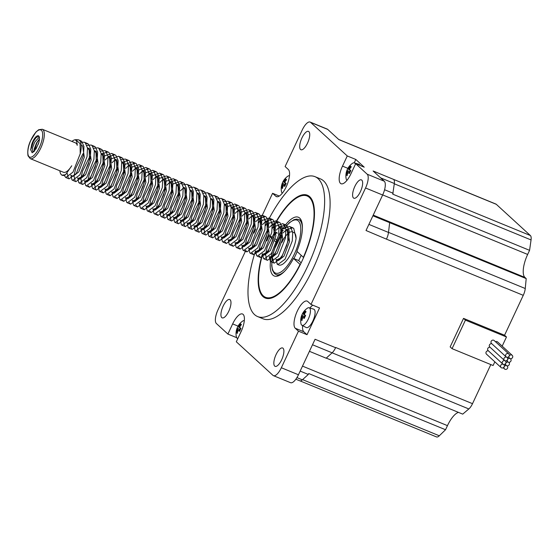 <?xml version="1.0" encoding="UTF-8"?>
<svg xmlns="http://www.w3.org/2000/svg" width="559" height="559" viewBox="0 0 559 559"><rect width="100%" height="100%" fill="white"/><g stroke="black" fill="none" stroke-linecap="round" stroke-linejoin="round"><path stroke-width="0.84" d="M239.888 327.672A15.1 11.18 -132.3 0 1 240.035 326.393A15.324 14.15 -47.5 0 1 241.418 324.66A15.1 1.132 -127.1 0 0 240.51 323.829A15.324 14.15 132.5 0 0 239.133 325.562A15.1 8.546 -173.2 0 0 238.358 326.267A15.324 1.887 -154.9 0 1 238.246 326.044A15.324 1.887 -154.9 0 1 238.218 325.904A15.1 14.82 -104.4 0 0 236.869 328.79A15.324 1.887 25.1 0 0 237.002 329.153A15.1 11.18 47.7 0 0 236.855 330.425L237.701 330.565A14.667 13.542 -47.5 0 0 237.261 332.64L236.422 332.549A15.1 4.353 -4 0 0 237.33 333.381A15.324 14.15 -47.5 0 1 237.757 331.256A15.1 8.546 6.8 0 1 238.532 330.551A15.324 1.887 25.1 0 0 239.615 331.305A15.1 9.335 -59.3 0 1 240.964 328.419A15.324 1.887 -154.9 0 1 239.888 327.672L240.042 328.454A14.667 1.81 25.1 0 0 240.698 328.923M239.133 325.562L239.734 326.218A14.667 13.542 -47.5 0 1 241.069 324.513L240.51 323.829M240.07 326.351L239.748 326.218A14.513 8.21 6.8 0 0 238.665 327.19L239.895 327.7M238.358 326.267L238.665 327.19A14.667 1.81 25.1 0 1 238.539 326.952L238.246 326.044M237.002 329.153L237.91 328.811A14.667 1.81 -154.9 0 1 237.764 328.44L236.869 328.79M240.272 329.768L237.917 328.804A14.513 10.74 -132.3 0 0 237.701 330.565L238.246 330.795M236.855 330.425A15.324 14.15 132.5 0 0 236.422 332.549M238.532 330.551L239.273 330.062L240.007 330.355M239.937 330.523A14.667 1.81 -154.9 0 1 239.287 330.062M237.945 338.3A9.468 3.438 112.3 0 1 237.268 338.16A9.468 3.438 112.3 0 1 236.981 337.957A9.468 3.438 112.3 0 1 236.261 336.378A15.407 15.407 0 0 1 242.494 321.208A9.468 3.438 112.3 0 1 243.913 320.593A9.468 3.438 112.3 0 1 244.318 320.614M240.314 329.691L237.764 328.44M285.069 182.765A15.1 11.18 -132.3 0 1 285.216 181.486A15.324 14.15 -47.5 0 1 286.592 179.753A15.1 1.132 -127.1 0 0 285.684 178.922A15.324 14.15 132.5 0 0 284.307 180.655A15.1 8.546 -173.2 0 0 283.532 181.361A15.324 1.887 -154.9 0 1 283.42 181.137A15.324 1.887 -154.9 0 1 283.399 180.997A15.1 14.82 -104.4 0 0 282.05 183.883A15.324 1.887 25.1 0 0 282.183 184.246A15.1 11.18 47.7 0 0 282.029 185.518L282.875 185.658A14.667 13.542 -47.5 0 0 282.442 187.733L281.603 187.642A15.1 4.353 -4 0 0 282.512 188.474A15.324 14.15 -47.5 0 1 282.938 186.35A15.1 8.546 6.8 0 1 283.713 185.644A15.324 1.887 25.1 0 0 284.797 186.399A15.1 9.335 -59.3 0 1 286.145 183.513A15.324 1.887 -154.9 0 1 285.069 182.765L285.216 183.548A14.667 1.81 25.1 0 0 285.873 184.016M284.307 180.655L284.915 181.312A14.667 13.542 -47.5 0 1 286.25 179.607L285.684 178.922M285.251 181.444L284.922 181.312A14.513 8.21 6.8 0 0 283.846 182.283L283.532 181.361M283.42 181.137L283.72 182.045A14.667 1.81 25.1 0 0 283.846 182.29L283.846 182.283M283.846 182.29L285.069 182.793M282.183 184.246L283.085 183.904A14.667 1.81 -154.9 0 1 282.945 183.534L282.05 183.883M285.453 184.861L283.099 183.897A14.513 10.74 -132.3 0 0 282.875 185.658L283.427 185.888M282.029 185.518A15.324 14.15 132.5 0 0 281.603 187.642M283.713 185.644L284.454 185.155L285.188 185.448M285.118 185.616A14.667 1.81 -154.9 0 1 284.468 185.155M282.323 193.176A9.468 3.438 112.3 0 1 282.162 193.051A9.468 3.438 112.3 0 1 281.443 191.471A15.407 15.407 0 0 1 287.675 176.302A9.468 3.438 112.3 0 1 289.499 175.708M285.495 184.784L282.945 183.534M35.958 149.085L38.892 142.259M34.176 151.293L34.337 148.617L36.559 142.866L39.472 138.96M31.646 144.704L30.696 149.665L32.163 152.796L34.204 151.363L38.257 144.166A8.336 3.026 -67.7 0 0 38.767 136.033A8.336 3.026 -67.7 0 0 38.424 135.816A8.336 3.026 -67.7 0 0 31.646 144.704L33.135 141.462L35.727 137.877L38.844 136.117M34.546 151L32.708 151.412L32.499 147.862L34.714 142.112L39.312 137.018M59.848 170.781A19.118 6.946 -67.7 0 0 61.357 174.701A19.118 6.946 -67.7 0 0 65.571 174.729L71.741 165.771A15.876 5.765 -67.7 0 1 63.433 172.256L30.256 158.63A15.876 5.765 -67.7 0 0 41.205 147.108A15.876 5.765 -67.7 0 0 42.966 129.681A15.876 5.765 -67.7 0 0 42.316 129.262L75.493 142.887A15.876 5.765 -67.7 0 1 76.143 143.307A15.876 5.765 -67.7 0 1 77.226 145.34C77.184 142.21 76.422 140.358 74.927 139.778A19.118 6.946 -67.7 0 0 71.908 141.413M80.23 153.732A19.845 7.211 -67.7 0 0 78.707 139.918A19.845 7.211 -67.7 0 0 77.687 139.715L75.891 139.687L80.07 143.656L80.216 153.809L72.998 172.109L65.78 177.51L69.078 178.866M61.357 174.701L61.832 175.156L65.571 174.729M74.927 139.778L75.891 139.687M281.862 242.424A15.876 5.765 112.3 0 1 292.343 231.936A15.876 5.765 112.3 0 1 293 232.355C295.033 232.544 296.06 234.563 296.088 238.42A19.845 7.211 112.3 0 1 288.724 257.559A19.845 7.211 112.3 0 1 278.78 264.973A19.845 7.211 112.3 0 1 276.279 259.544M296.088 238.42L293.754 228.414L292.804 227.834L286.571 229.567M286.362 229.728L283.085 232.97M281.331 235.22L274.085 249.768L272.673 256.015M272.512 257.804L273.624 262.674L274.301 263.142L281.519 257.741L288.737 239.441L289.171 230.797L286.914 225.605L285.963 225.025L279.731 226.758M279.521 226.919L276.244 230.161M274.49 232.411L267.244 246.959L265.832 253.206M265.672 254.995L266.783 259.865L267.468 260.333L274.679 254.932L281.897 236.632L282.33 227.988L280.073 222.789L279.123 222.216L272.89 223.949M272.68 224.11L269.403 227.352M267.649 229.602L260.403 244.15L258.992 250.397M259.299 256.022L260.62 257.517L267.838 252.123L275.056 233.823L275.489 225.179L273.232 219.98L272.289 219.407L266.049 221.14M265.839 221.301L262.562 224.543M260.808 226.793L253.562 241.341L252.151 247.588M252.458 253.213L253.772 254.708L260.997 249.314L268.215 231.014L268.648 222.37L266.391 217.172L265.448 216.599L259.208 218.331M258.999 218.492L255.722 221.734M253.968 223.984L246.722 238.532L245.31 244.779M245.618 250.404L246.938 251.899L254.156 246.505L261.374 228.205L261.808 219.561L259.551 214.363L258.607 213.79L252.368 215.522M252.158 215.683L248.881 218.925M247.127 221.175L239.881 235.723L238.469 241.97M238.777 247.595L240.097 249.09L247.316 243.696L254.534 225.396L254.967 216.752L252.71 211.554L251.76 210.981L245.527 212.713M245.317 212.874L242.04 216.116M240.286 218.366L233.04 232.914L231.629 239.161M231.936 244.786L233.264 246.281L240.475 240.887L247.693 222.587L248.126 213.943L245.869 208.745L244.919 208.172L238.686 209.904M238.476 210.065L235.199 213.307M233.445 215.557L226.199 230.105L224.788 236.352M225.095 241.977L226.416 243.472L233.634 238.078L240.852 219.778L241.285 211.134L239.028 205.936L238.085 205.363L231.845 207.089M231.636 207.256L231.216 207.599M226.605 212.748L219.359 227.296L217.947 233.543M217.786 235.325L218.897 240.195L219.568 240.663L226.793 235.269L234.011 216.969L234.445 208.325L232.188 203.127L231.244 202.554L225.004 204.28M224.795 204.447L224.376 204.79M219.764 209.939L212.518 224.487L211.106 230.734M210.946 232.516L212.057 237.386L212.727 237.854L219.953 232.46L227.171 214.16L227.604 205.516L225.347 200.318L222.566 199.486M217.954 201.638L217.535 201.981M212.923 207.13L205.677 221.678L204.266 227.925M204.105 229.707L205.216 234.577L205.894 235.046L213.112 229.651L220.33 211.351L220.763 202.707L218.506 197.509L215.725 196.67M211.113 198.829L210.694 199.172M206.082 204.321L198.836 218.869L197.425 225.116M197.264 226.898L198.375 231.768L199.06 232.237L206.271 226.842L213.489 208.542L213.922 199.898L211.665 194.7L208.884 193.861M204.273 196.02L203.853 196.363M199.242 201.513L191.996 216.06L190.584 222.307M190.423 224.089L191.534 228.959L192.212 229.428L199.43 224.033L206.648 205.733L207.082 197.089L204.825 191.891L202.044 191.052M197.432 193.211L197.013 193.554M192.401 198.704L185.155 213.252L183.743 219.491M183.583 221.28L184.694 226.15L185.371 226.619L192.589 221.224L199.808 202.924L200.241 194.28L197.984 189.082L195.203 188.243M190.591 190.402L190.172 190.745M185.56 195.895L178.314 210.443L176.903 216.682M176.742 218.471L177.853 223.341L178.524 223.81L185.749 218.415L192.967 200.108L193.4 191.471L191.143 186.273L188.362 185.434M183.75 187.593L180.473 190.836M178.719 193.086L171.466 207.634L170.062 213.873M169.901 215.662L171.012 220.532L171.69 221.001L178.908 215.606L186.126 197.299L186.559 188.662L184.302 183.464L183.352 182.884L177.119 184.617M176.91 184.784L176.49 185.127M171.879 190.277L164.625 204.825L163.221 211.064M163.06 212.853L164.171 217.724L164.849 218.192L172.067 212.797L179.285 194.49L179.718 185.847L177.462 180.655L176.504 180.075L170.278 181.808M170.069 181.975L166.792 185.218M165.038 187.468L157.785 202.016L156.38 208.255M156.688 213.887L158.008 215.383L165.226 209.981L172.445 191.681L172.878 183.038L170.621 177.846L169.67 177.266L163.438 178.999M163.228 179.166L159.951 182.409M158.197 184.659L150.944 199.207L149.539 205.446M149.847 211.078L151.168 212.574L158.386 207.172L165.604 188.872L166.037 180.229L163.78 175.037L162.837 174.464L156.597 176.19M156.387 176.358L153.11 179.6M151.356 181.85L144.103 196.398L142.699 202.637M143.006 208.269L144.32 209.765L151.545 204.363L158.763 186.063L159.196 177.42L156.939 172.228L155.996 171.655L149.756 173.381M149.546 173.549L146.269 176.791M144.515 179.041L137.262 193.589L135.858 199.829M136.165 205.46L137.486 206.956L144.704 201.554L151.922 183.254L152.355 174.611L150.098 169.419L149.148 168.839L142.915 170.572M142.706 170.74L139.429 173.982M137.675 176.232L130.422 190.78L129.017 197.02M129.325 202.651L130.645 204.147L137.863 198.745L145.081 180.445L145.515 171.802L143.258 166.61L142.3 166.03L136.075 167.763M135.865 167.931L132.588 171.173M130.834 173.423L123.581 187.971L122.176 194.211M122.484 199.843L123.805 201.338L131.023 195.936L138.241 177.636L138.674 168.993L136.417 163.801L135.467 163.221L129.234 164.954M129.024 165.122L125.747 168.364M123.993 170.614L116.74 185.162L115.336 191.402M115.643 197.027L116.964 198.529L124.182 193.128L131.4 174.827L131.833 166.184L129.576 160.992L128.633 160.419L122.393 162.145M122.183 162.313L121.764 162.655M117.152 167.805L109.899 182.353L108.495 188.593M108.802 194.218L110.116 195.72L117.341 190.319L124.559 172.018L124.992 163.375L122.735 158.183L119.947 157.345M115.343 159.504L112.066 162.746M110.312 164.996L103.059 179.544L101.654 185.784M101.962 191.409L103.275 192.911L110.5 187.51L117.718 169.209L118.152 160.566L115.895 155.374L114.944 154.794L108.712 156.527M108.502 156.695L105.225 159.937M103.471 162.187L96.218 176.735L94.813 182.975M94.653 184.763L95.764 189.634L96.441 190.102L103.66 184.701L110.878 166.4L111.311 157.757L109.054 152.565L108.104 151.985L101.871 153.718M101.661 153.879L101.242 154.228M96.63 159.378L89.377 173.926L87.973 180.166M88.28 185.791L89.601 187.293L96.819 181.892L104.037 163.591L104.47 154.948L102.213 149.756L99.425 148.918M94.82 151.07L94.401 151.419M89.789 156.569L82.536 171.117L81.125 177.357M80.971 179.146L82.082 184.016L82.76 184.484L89.978 179.083L97.196 160.782L97.629 152.139L95.372 146.947L92.584 146.109M87.98 148.261L87.56 148.61M82.949 153.76L75.696 168.308L74.284 174.548M74.13 176.337L75.241 181.207L75.912 181.668L83.137 176.274L90.355 157.973L90.789 149.33L88.525 144.138L85.744 143.3M67.29 173.528L68.401 178.398L69.071 178.859L76.297 173.465L83.515 155.164L83.948 146.521L81.684 141.329L79.574 140.484M276.055 259.292L277.166 264.127L277.837 264.589L285.069 259.194L292.28 240.894L292.713 232.251L290.456 227.059L289.513 226.486L282.225 229.078M269.214 256.483L270.325 261.319L271.003 261.78L278.228 256.385L285.439 238.085L285.873 229.442L283.616 224.25L282.672 223.67L275.384 226.269M262.374 253.674L263.485 258.51L264.162 258.978L271.388 253.576L278.599 235.276L279.032 226.633L276.775 221.441L275.825 220.861L268.544 223.46M257.594 316.555A75.605 27.461 -67.7 0 0 309.763 261.661A75.605 27.461 -67.7 0 0 318.141 178.677A75.605 27.461 -67.7 0 0 315.031 176.686L320.51 178.929A75.605 27.461 -67.7 0 1 323.612 180.927A75.605 27.461 -67.7 0 1 315.234 263.911A75.605 27.461 -67.7 0 1 263.072 318.805L257.594 316.555A75.605 27.461 -67.7 0 1 255.526 250.858L256.644 255.701L257.329 256.169L264.547 250.767L271.758 232.467L272.191 223.824L269.934 218.632L268.984 218.052L261.703 220.651M248.692 248.056L249.803 252.892L250.481 253.36L257.706 247.958L264.917 229.658L265.35 221.015L263.093 215.823L262.15 215.243L254.862 217.842M241.851 245.247L242.962 250.083L243.633 250.544L250.858 245.149L258.076 226.849L258.51 218.206L256.253 213.014L255.309 212.441L248.021 215.033M235.011 242.438L236.122 247.274L236.792 247.735L244.017 242.34L251.236 224.04L251.669 215.397L249.412 210.205L248.469 209.625L241.181 212.224M228.17 239.629L229.281 244.465L229.959 244.926L237.177 239.531L244.395 221.231L244.828 212.588L242.571 207.396L241.621 206.816L234.34 209.415M221.329 236.82L222.44 241.656L223.125 242.124L230.336 236.723L237.554 218.422L237.987 209.779L235.73 204.587L234.78 204.007L227.499 206.606M214.488 234.011L215.599 238.847L216.277 239.315L223.495 233.914L230.713 215.613L231.147 206.97L228.89 201.778L227.939 201.198L223.733 201.652M207.648 231.202L208.759 236.038L209.436 236.499L216.654 231.105L223.873 212.804L224.306 204.161L222.049 198.969L221.105 198.389L216.892 198.843M200.807 228.393L201.918 233.229L202.589 233.69L209.814 228.296L217.032 209.995L217.465 201.352L215.208 196.153L214.265 195.58L210.051 196.034M193.966 225.584L195.077 230.42L195.755 230.881L202.973 225.487L210.191 207.186L210.624 198.543L208.367 193.344L207.417 192.771L203.21 193.225M187.125 222.775L188.236 227.611L188.921 228.072L196.132 222.678L203.35 204.377L203.783 195.734L201.526 190.535L200.576 189.962L196.37 190.416M180.284 219.966L181.395 224.802L182.073 225.263L189.291 219.869L196.509 201.568L196.943 192.925L194.686 187.726L193.735 187.153L189.529 187.607M173.444 217.158L174.555 221.993L175.233 222.454L182.451 217.06L189.669 198.759L190.102 190.116L187.845 184.917L186.902 184.344L182.688 184.798M166.603 214.342L167.714 219.184L168.385 219.645L175.61 214.251L182.828 195.95L183.261 187.307L181.004 182.108L180.061 181.535L172.773 184.135M159.762 211.533L160.873 216.368L161.551 216.836L168.769 211.442L175.987 193.141L176.42 184.498L174.163 179.299L173.213 178.726L165.932 181.326M152.921 208.724L154.032 213.559L154.71 214.027L161.928 208.633L169.146 190.333L169.58 181.689L167.323 176.49L166.372 175.91L159.091 178.517M146.081 205.915L147.192 210.75L147.876 211.218L155.088 205.824L162.306 187.524L162.739 178.88L160.482 173.681L159.532 173.108L152.251 175.708M139.24 203.106L140.351 207.941L141.029 208.409L148.247 203.015L155.465 184.715L155.898 176.071L153.641 170.872L152.698 170.299L145.41 172.899M132.399 200.297L133.51 205.132L134.181 205.6L141.406 200.206L148.624 181.906L149.057 173.262L146.8 168.063L145.857 167.49L138.569 170.09M125.558 197.488L126.669 202.323L127.34 202.791L134.565 197.397L141.783 179.097L142.217 170.453L139.96 165.254L139.016 164.681L131.728 167.281M118.718 194.679L119.829 199.514L120.506 199.982L127.725 194.588L134.943 176.288L135.376 167.644L133.119 162.445L132.169 161.865L124.888 164.472M111.877 191.87L112.988 196.705L113.666 197.173L120.884 191.779L128.102 173.472L128.535 164.835L126.278 159.636L125.328 159.056L121.121 159.511M105.036 189.061L106.147 193.896L106.825 194.364L114.043 188.97L121.261 170.663L121.694 162.026L119.437 156.827L118.487 156.254L111.206 158.854M98.195 186.252L99.306 191.087L99.977 191.555L107.202 186.161L114.42 167.854L114.854 159.21L112.597 154.018L111.653 153.445L104.365 156.045M91.355 183.443L92.466 188.278L93.136 188.746L100.361 183.345L107.58 165.045L108.013 156.401L105.756 151.209L104.812 150.637L100.599 151.084M84.514 180.634L85.625 185.469L86.303 185.937L93.521 180.536L100.739 162.236L101.172 153.592L98.915 148.401L97.965 147.821L93.758 148.275M77.673 177.825L78.784 182.66L79.462 183.128L86.68 177.727L93.898 159.427L94.331 150.783L92.074 145.592L91.117 145.012L86.918 145.466M70.832 175.016L71.943 179.851L72.621 180.319L79.839 174.918L87.057 156.618L87.49 147.974L85.234 142.783L84.283 142.203L80.692 142.384M64.278 175.477L65.78 177.51M71.503 175.568L73.215 176.274L78.791 171.872L84.332 157.135L82.641 145.969L81.202 145.228M78.344 178.377L80.056 179.083L85.632 174.681L91.173 159.944L89.482 148.778L87.463 147.8M78.351 178.37L81.789 176.728L83.92 173.975L88.378 163.913L89.461 159.245L89.147 150.126L87.777 148.079M94.611 150.888L95.987 152.935L96.302 162.054L95.219 166.722L90.761 176.784L88.629 179.537L85.192 181.179L86.897 181.892L92.473 177.489L98.014 162.753L96.323 151.587L95.54 151.119M101.458 153.697L102.828 155.744L103.142 164.863L102.059 169.531L97.601 179.593L95.47 182.346L92.032 183.988L93.737 184.701L99.313 180.298L104.854 165.562L103.163 154.396L101.144 153.418M108.299 156.506L110.004 157.205L111.695 168.371L106.154 183.107L100.578 187.51L98.866 186.804L102.311 185.155L104.442 182.402L108.9 172.34L109.983 167.672L109.669 158.56L108.299 156.506M114.35 158.84L116.845 160.014L118.536 171.18L112.995 185.916L107.419 190.319L105.707 189.613L109.152 187.964L111.283 185.218L115.741 175.149L116.824 170.481L116.51 161.369L114.343 158.854M112.548 192.422L114.26 193.128L119.836 188.725L125.377 173.989L123.686 162.823L121.666 161.844M128.032 164.458L130.526 165.639L132.217 176.798L126.676 191.534L121.1 195.936L119.388 195.238L122.833 193.582L124.964 190.836L129.422 180.767L130.506 176.099L130.191 166.987L128.025 164.472M112.555 192.415L115.992 190.773L118.124 188.027L122.582 177.958L123.665 173.29L123.35 164.178L121.981 162.124M126.236 198.033L129.674 196.391L131.805 193.645L136.263 183.576L137.346 178.908L137.032 169.796L134.866 167.281L137.367 168.448L139.058 179.607L133.517 194.343L127.941 198.745L126.229 198.047M142.503 170.551L144.208 171.257L145.899 182.416L140.358 197.152L134.782 201.554L133.07 200.856L136.515 199.2L138.646 196.454L143.104 186.385L144.187 181.717L143.873 172.605L142.503 170.551M148.554 172.885L151.056 174.066L152.74 185.225L147.199 199.961L141.623 204.363L139.911 203.665L143.356 202.009L145.487 199.263L149.945 189.194L151.028 184.526L150.713 175.414L148.547 172.899M146.758 206.46L150.196 204.818L152.327 202.072L156.786 192.003L157.869 187.335L157.554 178.223L155.388 175.708L157.897 176.875L159.581 188.034L154.039 202.77L148.463 207.172L146.751 206.474M163.948 179.208L164.737 179.684L166.421 190.85L160.88 205.579L155.304 209.981L153.592 209.283L157.037 207.627L159.168 204.88L163.626 194.811L164.709 190.144L164.395 181.032L162.229 178.517M160.44 212.078L163.878 210.436L166.009 207.689L170.467 197.62L171.55 192.953L171.236 183.841L169.07 181.326L170.781 182.017M160.433 212.092L162.145 212.79L167.721 208.388L173.262 193.659L171.578 182.493L170.795 182.017M176.707 184.596L178.419 185.308L180.103 196.468L174.562 211.197L168.979 215.599L167.274 214.901L170.719 213.245L172.85 210.498L177.308 200.429L178.391 195.762L178.076 186.65L176.707 184.596M175.819 218.408L181.402 214.006L186.944 199.277L185.26 188.117L183.233 187.132M180.962 220.505L184.4 218.862L186.531 216.116L190.989 206.047L192.072 201.38L191.758 192.268L189.592 189.753M175.826 218.408L174.115 217.71L177.559 216.053L179.691 213.307L184.149 203.238L185.232 198.571L184.917 189.459L183.548 187.412M180.955 220.519L182.667 221.217L188.243 216.815L193.784 202.085L192.1 190.926L190.074 189.941M197.229 193.03L198.599 195.077L198.913 204.189L197.83 208.856L193.372 218.925L191.241 221.671L187.803 223.314L189.508 224.026L195.084 219.624L200.625 204.894L198.941 193.728L198.159 193.26M194.637 226.136L196.349 226.835L201.925 222.433L207.466 207.703L205.782 196.537L204.999 196.069M194.644 226.122L198.082 224.48L200.213 221.734L204.671 211.665L205.754 206.998L205.439 197.886L204.07 195.839M210.911 198.641L212.28 200.695L212.595 209.807L211.512 214.474L207.054 224.543L204.922 227.289L201.485 228.931L203.19 229.644L208.766 225.242L214.307 210.512L212.623 199.346L210.596 198.368M210.023 232.453L215.606 228.051L221.147 213.321L219.456 202.155L217.437 201.177M210.03 232.453L208.318 231.754L211.763 230.098L213.894 227.352L218.352 217.283L219.435 212.616L219.121 203.504L217.751 201.457M215.159 234.563L216.871 235.262L222.447 230.86L227.988 216.13L226.297 204.964L224.278 203.986M232.362 207.305L233.145 207.773L234.829 218.939L229.288 233.669L223.712 238.071L222 237.372L225.445 235.723L227.576 232.97L232.034 222.901L233.117 218.234L232.803 209.122L230.636 206.606M215.166 234.549L218.604 232.907L220.735 230.161L225.193 220.092L226.276 215.425L225.962 206.313L224.592 204.259M228.848 240.167L232.285 238.532L234.417 235.779L238.875 225.71L239.958 221.043L239.643 211.931L237.477 209.415L239.986 210.582L241.67 221.748L236.129 236.478L230.553 240.88L228.841 240.181M245.115 212.693L246.826 213.391L248.51 224.557L242.969 239.287L237.393 243.689L235.681 242.99L239.126 241.341L241.257 238.588L245.715 228.519L246.798 223.852L246.484 214.74L245.115 212.693M251.955 215.501L253.667 216.2L255.351 227.366L249.81 242.096L244.234 246.498L242.522 245.799L245.967 244.15L248.098 241.397L252.556 231.328L253.639 226.661L253.325 217.549L251.955 215.501M249.37 248.594L252.808 246.959L254.939 244.206L259.397 234.137L260.48 229.469L260.166 220.358L257.999 217.849L260.508 219.009L262.192 230.175L256.651 244.912L251.075 249.307L249.363 248.608M264.847 220.644L267.349 221.818L269.033 232.984L263.492 247.721L257.916 252.116L256.204 251.417L259.649 249.768L261.78 247.015L266.238 236.946L267.321 232.278L267.006 223.167L264.84 220.658M263.051 254.212L266.489 252.577L268.62 249.824L273.078 239.755L274.162 235.087L273.847 225.976L271.681 223.467L274.189 224.627L275.873 235.793L270.332 250.53L264.756 254.932L263.044 254.226M278.529 226.262L281.03 227.436L282.714 238.602L277.173 253.339L271.597 257.741L269.885 257.035L273.33 255.386L275.461 252.633L279.919 242.564L281.002 237.896L280.688 228.785L278.522 226.276M286.159 229.546L287.871 230.245L289.555 241.411L284.014 256.148L278.438 260.55L276.733 259.844L280.171 258.195L282.302 255.442L286.76 245.373L287.843 240.705L287.529 231.594L286.159 229.546M293 232.355L292.343 231.936M30.703 150.015L33.477 141.378L36.153 137.465M34.148 151.049L36.901 142.783L39.472 138.981M510.039 358.578A1.984 1.831 -47.5 0 1 509.158 356.09A1.984 1.831 -47.5 0 1 506.112 356.852A1.984 1.831 -47.5 0 1 508.285 353.609A1.984 1.831 -47.5 0 1 509.158 356.09A1.984 1.831 -47.5 0 1 512.212 355.335A1.984 1.831 -47.5 0 1 510.039 358.578A1.984 1.831 -47.5 0 1 510.751 361.345A1.984 1.831 -47.5 0 1 507.488 359.661A1.984 1.831 -47.5 0 1 510.039 358.578M506.112 356.852L491.522 343.485A1.984 1.831 -47.5 0 1 491.508 340.787A1.984 1.831 -47.5 0 1 494.198 340.557L508.795 353.931M504.442 360.422A1.984 1.831 -47.5 0 1 506.615 357.173A1.984 1.831 -47.5 0 1 507.488 359.661A1.984 1.831 -47.5 0 1 504.945 360.744A1.984 1.831 -47.5 0 1 505.818 363.224A1.984 1.831 -47.5 0 1 503.275 364.307A1.984 1.831 -47.5 0 1 504.148 366.795A1.984 1.831 -47.5 0 1 501.102 367.556A1.984 1.831 -47.5 0 1 503.275 364.307A1.984 1.831 -47.5 0 1 502.555 361.54A1.984 1.831 -47.5 0 1 504.945 360.744A1.984 1.831 -47.5 0 1 504.442 360.422L489.845 347.055A1.984 1.831 -47.5 0 1 491.78 343.729M505.818 363.224A1.984 1.831 -47.5 0 1 508.872 362.463A1.984 1.831 -47.5 0 1 506.692 365.712A1.984 1.831 -47.5 0 1 507.209 368.73A1.984 1.831 -47.5 0 1 504.148 366.795A1.984 1.831 -47.5 0 1 506.692 365.712A1.984 1.831 -47.5 0 1 505.818 363.224M502.772 363.986L488.175 350.619A1.984 1.831 -47.5 0 1 490.11 347.293M501.102 367.556L486.505 354.182A1.984 1.831 -47.5 0 1 488.44 350.856M495.498 341.745A1.984 1.831 -47.5 0 1 497.622 341.961L512.212 355.335M274.574 224.998A54.768 19.893 112.3 0 1 298.296 197.02A54.768 19.893 112.3 0 1 303.376 257.336L303.635 257.475M303.376 257.336L296.864 251.291A31.751 11.536 112.3 0 0 298.373 217.248A31.751 11.536 112.3 0 0 282.407 229.204M300.288 264.603L293.517 258.419L298.646 260.529L301.154 262.856M300.029 264.463A54.768 19.893 112.3 0 1 259.984 290.324A54.768 19.893 112.3 0 1 262.381 255.107M293.517 258.419A31.751 11.536 112.3 0 1 274.252 275.992A31.751 11.536 112.3 0 1 272.925 275.133A31.751 11.536 112.3 0 1 271.045 257.51M271.15 256.965A31.751 11.536 112.3 0 1 272.247 252.235M276.761 242.354L274.651 240.915M273.044 239.42L269.249 235.905L273.651 237.589M277.418 240.824L275.412 238.966M280.485 232.341A31.751 11.536 112.3 0 0 279.116 234.822L280.143 235.241M301.182 255.295A31.751 11.536 112.3 0 1 298.646 260.529M279.116 234.822L278.62 234.361M277.327 233.166L276.265 232.174M274.553 230.588L273.533 229.637M273.078 227.834A54.768 19.893 112.3 0 1 273.931 226.199M265.553 298.15A55.565 20.18 112.3 0 1 260.284 291.239L259.984 290.324M276.188 233.362A55.565 20.18 112.3 0 1 276.607 232.495M298.296 197.02L299.156 196.579A55.565 20.18 112.3 0 1 307.757 195.371M302.496 366.11L447.459 425.637L445.537 429.738L308.722 373.552L308.302 374.446L300.162 371.099M237.729 338.754L236.443 337.58L227.897 334.072L232.656 323.906A14.883 5.408 112.3 0 1 242.522 313.997A14.883 5.408 112.3 0 1 241.076 331.62L236.31 341.78L272.96 375.355A11.907 4.325 -67.7 0 0 273.449 375.669L290.554 382.691A11.907 4.325 -67.7 0 0 298.443 374.768L315.073 339.271L335.596 347.698A9.126 3.319 -67.7 0 0 335.693 347.488L472.509 403.675A9.126 3.319 112.3 0 1 468.84 408.95L462.719 414.128L326.288 358.102M494.841 361.82L493.108 365.516L452.063 348.662L450.156 346.908L463.523 318.378L504.567 335.232L523.259 295.327A9.126 3.319 -67.7 0 0 525.257 288.521L388.512 232.362M452.063 348.662L465.43 320.125L463.523 318.378M465.43 320.125L506.475 336.979L504.567 335.232M525.257 288.521L526.201 278.599L524.915 277.418A19.845 7.211 112.3 0 1 527.654 254.443L529.576 250.341L392.76 194.162L394.34 183.499A9.126 3.319 112.3 0 0 393.641 179.425L530.393 235.542L496.294 204.308A9.126 3.319 -67.7 0 0 495.917 204.063L359.276 147.953M502.185 346.147L506.475 336.979M472.509 403.675L490.823 364.573M447.459 425.637A19.845 7.211 112.3 0 1 458.464 412.381M445.537 429.738L439.311 435.782L302.587 379.638M300.05 380.889L436.544 436.935A9.126 3.319 -67.7 0 0 439.311 435.782M530.393 235.542A9.126 3.319 112.3 0 1 531.05 239.944L529.576 250.341M526.201 278.599L372.909 215.795M523.259 295.327L386.444 239.147A9.126 3.319 -67.7 0 0 386.542 238.938A9.126 3.319 -67.7 0 0 388.498 232.446L389.665 222.671M386.444 239.147L366.019 230.511L382.642 195.014A11.907 4.325 -67.7 0 0 384.292 181.228L373.119 170.991L393.641 179.425M309.427 351.318L326.183 358.2L332.123 352.806A9.126 3.319 112.3 0 0 335.596 347.698L335.693 347.488M295.865 379.205L299.792 380.812A9.126 3.319 -67.7 0 0 302.363 379.841L308.302 374.446M496.294 204.308L359.409 148.065A9.126 3.319 -67.7 0 0 359.039 147.821L338.719 139.477M315.031 176.686A75.605 27.461 -67.7 0 0 267.433 221.888M266.909 222.929A75.605 27.461 -67.7 0 0 265.651 225.508M274.693 366.082A9.922 3.606 112.3 0 1 275.79 355.196A9.922 3.606 112.3 0 1 282.637 347.991A9.922 3.606 112.3 0 1 282.204 358.536A9.922 3.606 112.3 0 1 275.098 366.348A9.922 3.606 112.3 0 1 274.693 366.082M300.532 149.484A9.922 3.606 112.3 0 1 301.636 138.59A9.922 3.606 112.3 0 1 308.477 131.386A9.922 3.606 112.3 0 1 308.044 141.937A9.922 3.606 112.3 0 1 300.938 149.742A9.922 3.606 112.3 0 1 300.532 149.484M353.449 197.956A9.922 3.606 112.3 0 1 354.546 187.069A9.922 3.606 112.3 0 1 361.394 179.865A9.922 3.606 112.3 0 1 360.96 190.409A9.922 3.606 112.3 0 1 353.854 198.221A9.922 3.606 112.3 0 1 353.449 197.956M273.449 375.669A11.907 4.325 -67.7 0 0 281.338 367.745L298.464 331.187L307.017 334.694L303.817 331.767A14.883 5.408 112.3 0 1 302.622 325.638M309.868 307.995A14.883 5.408 112.3 0 1 312.844 305.2M298.464 331.187L295.264 328.259A14.883 5.408 112.3 0 1 296.92 311.922A14.883 5.408 112.3 0 1 307.184 301.112A14.883 5.408 112.3 0 1 307.799 301.504L310.993 304.438L319.545 307.946L307.017 334.694M310.993 304.438L365.544 187.992A11.907 4.325 -67.7 0 0 367.186 174.205L355.685 163.668L350.919 173.828A14.883 5.408 112.3 0 1 341.06 183.743A14.883 5.408 112.3 0 1 342.499 166.121L347.265 155.954L355.817 159.462L354.231 162.844M347.265 155.954L310.615 122.379A11.907 4.325 -67.7 0 0 310.126 122.065A11.907 4.325 -67.7 0 0 302.237 129.995L285.111 166.547L288.311 169.482A14.883 5.408 112.3 0 1 286.662 185.819A14.883 5.408 112.3 0 1 276.391 196.621A14.883 5.408 112.3 0 1 275.783 196.23L272.582 193.295L279.283 196.048M221.776 317.61A9.922 3.606 112.3 0 1 222.88 306.716A9.922 3.606 112.3 0 1 229.721 299.512A9.922 3.606 112.3 0 1 229.288 310.063A9.922 3.606 112.3 0 1 222.189 317.868A9.922 3.606 112.3 0 1 221.776 317.61M262.36 254.066A55.565 20.18 -67.7 0 0 265.211 298.017A55.565 20.18 -67.7 0 0 303.544 257.678A55.565 20.18 -67.7 0 0 309.707 196.691A55.565 20.18 -67.7 0 0 307.422 195.224A55.565 20.18 -67.7 0 0 274.35 224.774M273.791 225.829A55.565 20.18 -67.7 0 0 272.506 228.31M269.452 234.738A55.565 20.18 -67.7 0 0 266.888 240.838M309.12 307.764L313.739 309.176A9.922 3.606 112.3 0 1 313.417 319.762A9.922 3.606 112.3 0 1 306.199 327.518L301.93 325.275A9.468 3.438 112.3 0 1 301.65 325.079A9.468 3.438 112.3 0 1 300.931 323.5A15.407 15.407 0 0 1 307.157 308.33A9.468 3.438 112.3 0 1 309.12 307.764A9.468 3.438 112.3 0 1 310.259 309.253A9.468 3.438 112.3 0 1 307.862 319.944A9.468 3.438 112.3 0 1 301.93 325.275M393.173 193.267L384.578 189.739M355.685 163.668L364.23 167.176L355.817 159.462M346.992 180.298A9.468 3.438 112.3 0 1 346.832 180.173A9.468 3.438 112.3 0 1 346.112 178.594A15.407 15.407 0 0 1 352.338 163.424A9.468 3.438 112.3 0 1 354.301 162.858L358.913 164.269A9.922 3.606 112.3 0 1 359.989 165.436M359.409 148.065L338.887 139.638L327.721 129.402A11.907 4.325 -67.7 0 0 327.232 129.087L310.126 122.065M227.897 334.072L216.389 323.528A11.907 4.325 -67.7 0 1 218.031 309.742L245.89 250.271M253.94 233.089L255.882 228.952M258.803 222.706L260.047 220.064M260.529 219.03L272.582 193.295M302.112 319.734L301.084 319.671A15.1 4.353 -4 0 0 301.993 320.503A15.324 14.15 -47.5 0 1 302.426 318.378A15.1 8.546 6.8 0 1 303.202 317.673A15.324 1.887 25.1 0 0 304.278 318.42A15.1 9.335 -59.3 0 1 305.633 315.542A15.324 1.887 -154.9 0 1 304.55 314.787A15.1 11.18 -132.3 0 1 304.704 313.515A15.324 14.15 -47.5 0 1 306.08 311.775A15.1 1.132 -127.1 0 0 305.172 310.944L305.941 311.929M305.172 310.944A15.324 14.15 132.5 0 0 303.796 312.684A15.1 8.546 -173.2 0 0 303.02 313.389A15.324 1.887 -154.9 0 1 302.908 313.166A15.324 1.887 -154.9 0 1 302.887 313.026A15.1 14.82 -104.4 0 0 301.539 315.905L302.433 315.562L304.976 316.813M304.941 316.89L302.58 315.926A14.667 1.81 -154.9 0 1 302.433 315.562M304.55 314.787L304.704 315.576A14.667 1.81 25.1 0 0 305.361 316.045M301.539 315.905A15.324 1.887 25.1 0 0 301.671 316.268A15.1 11.18 47.7 0 0 301.518 317.547A15.324 14.15 132.5 0 0 301.084 319.671M304.599 317.645A14.667 1.81 -154.9 0 1 303.949 317.177L304.676 317.477M303.949 317.177L303.202 317.673M301.93 319.762A14.667 13.542 -47.5 0 1 302.37 317.694L302.908 317.917M302.37 317.694L302.363 317.68A14.513 10.74 -132.3 0 1 302.573 315.926L302.58 315.926M301.518 317.547L302.363 317.68M301.671 316.268L302.573 315.926M302.908 313.166L303.202 314.074A14.667 1.81 25.1 0 0 303.334 314.319L304.557 314.822M303.334 314.319L303.334 314.312A14.513 8.21 6.8 0 1 304.396 313.34L304.41 313.34A14.667 13.542 -47.5 0 1 305.731 311.636M304.732 313.473L303.796 312.684M303.02 313.389L303.334 314.312M354.301 162.858A9.468 3.438 112.3 0 1 355.412 164.241M347.293 174.827L346.266 174.764A15.1 4.353 -4 0 0 347.174 175.596A15.324 14.15 -47.5 0 1 347.607 173.472A15.1 8.546 6.8 0 1 348.383 172.766A15.324 1.887 25.1 0 0 349.459 173.514A15.1 9.335 -59.3 0 1 350.814 170.635A15.324 1.887 -154.9 0 1 349.731 169.88A15.1 11.18 -132.3 0 1 349.885 168.608A15.324 14.15 -47.5 0 1 351.262 166.868A15.1 1.132 -127.1 0 0 350.353 166.037L351.122 167.022M350.353 166.037A15.324 14.15 132.5 0 0 348.977 167.777A15.1 8.546 -173.2 0 0 348.201 168.483A15.324 1.887 -154.9 0 1 348.089 168.259A15.324 1.887 -154.9 0 1 348.068 168.119A15.1 14.82 -104.4 0 0 346.713 170.998L347.607 170.656L350.158 171.906M350.123 171.983L347.761 171.012A14.667 1.81 -154.9 0 1 347.607 170.656M349.731 169.88L349.885 170.67A14.667 1.81 25.1 0 0 350.542 171.138M346.713 170.998A15.324 1.887 25.1 0 0 346.853 171.361A15.1 11.18 47.7 0 0 346.699 172.64A15.324 14.15 132.5 0 0 346.266 174.764M349.78 172.738A14.667 1.81 -154.9 0 1 349.13 172.27L349.857 172.57M349.13 172.27L348.383 172.766M347.111 174.855A14.667 13.542 -47.5 0 1 347.551 172.787L348.089 173.01M346.853 171.361L347.761 171.012A14.513 10.74 -132.3 0 0 347.544 172.773L347.551 172.787M346.699 172.64L347.544 172.773M348.089 168.259L348.383 169.167A14.667 1.81 25.1 0 0 348.516 169.412L349.738 169.915M348.201 168.483L348.509 169.405A14.513 8.21 6.8 0 1 349.578 168.434L349.592 168.434A14.667 13.542 -47.5 0 1 350.912 166.729M349.913 168.566L348.977 167.777M41.436 130.331A14.681 5.331 -67.7 0 0 28.572 146.828A14.681 5.331 -67.7 0 0 35.762 153.418A14.681 5.331 -67.7 0 0 41.436 130.331M302.412 227.988A29.767 10.81 -67.7 0 0 299.876 220.295A29.767 10.81 -67.7 0 0 298.646 219.505L301.336 220.609M272.219 257.839L271.695 265.609L272.422 270.06L274.343 273.435L276.034 274.574A29.767 10.81 -67.7 0 0 284.678 271.185M293.852 258.558A29.767 10.81 -67.7 0 0 297.171 251.571M272.331 257.832A28.572 10.376 -67.7 0 0 288.668 264.03A28.572 10.376 -67.7 0 0 298.345 220.938A28.572 10.376 -67.7 0 0 284.21 228.869M283.224 230.294A28.572 10.376 -67.7 0 0 282.812 230.909M281.394 233.208A28.572 10.376 -67.7 0 0 272.645 256.036M373.223 215.124L524.915 277.418M382.691 194.916L527.654 254.443M394.305 183.792L531.05 239.944M312.502 344.749L468.84 408.95M238.057 326.121L232.656 323.906M303.817 331.767L295.264 328.259M347.901 168.336L342.499 166.121M277.103 196.775L275.783 196.23M367.186 174.205L384.292 181.228M365.544 187.992L382.642 195.014M310.615 122.379L327.721 129.402M281.338 367.745L298.443 374.768M302.363 379.841L296.927 377.604M388.498 232.446L368.884 224.39M380.609 177.86L394.34 183.499M237.268 338.16L237.861 338.474M72.621 180.319L75.919 181.675M79.462 183.128L82.76 184.484M86.303 185.937L89.601 187.293M93.143 188.746L96.441 190.102M99.984 191.555L103.282 192.911M106.825 194.364L110.123 195.72M113.666 197.173L116.964 198.529M120.506 199.982L123.805 201.338M127.347 202.791L130.645 204.147M134.188 205.6L137.486 206.956M141.029 208.409L144.327 209.765M147.876 211.218L151.168 212.574M154.71 214.027L158.008 215.383M161.551 216.836L164.849 218.192M168.392 219.645L171.69 221.001M175.233 222.454L178.531 223.81M182.08 225.263L185.371 226.619M188.921 228.079L192.212 229.428M195.755 230.881L199.06 232.237M202.596 233.69L205.894 235.046M209.436 236.499L212.734 237.854M216.284 239.315L219.575 240.663M223.125 242.124L226.416 243.472M229.959 244.933L233.264 246.281M236.799 247.742L240.097 249.09M243.64 250.551L246.938 251.899M250.488 253.36L253.779 254.708M257.329 256.169L260.62 257.517M264.169 258.978L267.468 260.333M271.003 261.787L274.308 263.142M277.844 264.596L278.78 264.973M78.707 139.918L80.734 140.749M84.276 142.203L87.574 143.558M91.117 145.012L94.415 146.367M97.958 147.821L101.256 149.176M104.799 150.63L108.097 151.985M111.639 153.439L114.937 154.794M118.48 156.247L121.778 157.603M125.321 159.056L128.619 160.412M132.162 161.865L135.46 163.221M139.002 164.674L142.3 166.03M145.843 167.483L149.141 168.839M152.684 170.292L155.982 171.648M159.525 173.101L162.823 174.457M166.372 175.91L169.663 177.266M173.206 178.719L176.504 180.075M180.047 181.528L183.345 182.884M186.888 184.337L190.186 185.693M193.728 187.146L197.027 188.502M200.576 189.962L203.867 191.311M207.41 192.771L210.715 194.12M214.251 195.573L217.549 196.929M221.091 198.382L224.39 199.738M227.932 201.198L231.23 202.547M234.78 204.007L238.071 205.356M241.621 206.816L244.919 208.165M248.455 209.625L251.76 210.981M255.295 212.434L258.593 213.783M262.136 215.243L265.434 216.592M268.984 218.052L272.275 219.401M275.825 220.861L279.123 222.216M282.658 223.67L285.963 225.025M289.499 226.479L292.797 227.834M95.533 151.119L94.303 150.609M163.941 179.208L162.236 178.503M198.145 193.253L196.915 192.75M204.985 196.062L203.756 195.559M232.348 207.298L230.643 206.599M42.316 129.262L38.739 129.702L35.895 132.064L30.354 141.21C28.09 146.248 27.314 151.119 28.027 155.821L30.256 158.63M509.529 358.256L508.236 357.068M507.858 361.827L506.566 360.639M504.518 368.961L503.219 367.773M506.188 365.39L504.896 364.202M276.034 274.574L278.724 275.678M298.646 219.505L296.612 219.128L294.02 219.666L289.262 222.831L284.077 228.869M283.029 230.399L282.784 230.776M281.387 233.033L276.691 242.515M275.161 246.533L272.519 256.141"/></g></svg>
